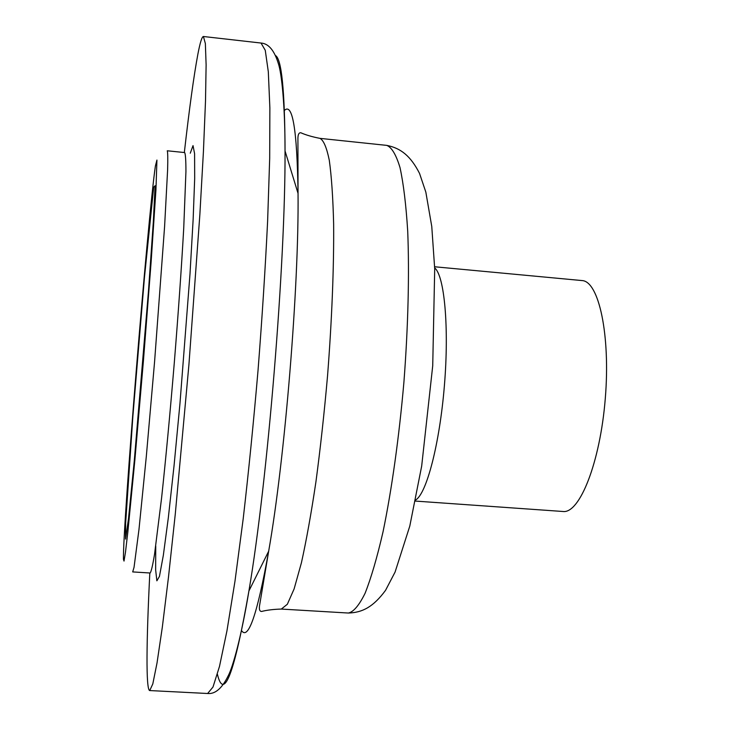 <?xml version="1.0" encoding="UTF-8"?>
<svg xmlns="http://www.w3.org/2000/svg" width="730" height="730" viewBox="0 0 730 730"><rect width="100%" height="100%" fill="white"/><g stroke="black" fill="none" stroke-linecap="round" stroke-linejoin="round"><path stroke-width="1.09" d="M155.38 166.066L156.932 160.062L155.955 189.627L151.146 261.623L143.427 360.812L134.877 459.927L127.869 531.741L125.505 552.053L124.018 561.078L123.443 559.207C122.74 526.257 147.852 217.796 155.38 166.066M132.696 571.918L134.037 567.347L138.974 529.487L146.31 456.478L154.578 361.724L164.597 226.482L167.617 169.807C167.918 158.492 167.8 152.15 167.261 150.781L184.644 152.561C185.502 153.957 185.931 160.326 185.931 171.65L183.723 228.298C181.496 267.591 178.339 312.604 174.251 363.339C170.008 414.065 165.783 458.997 161.576 498.125L154.523 554.371C152.67 565.549 151.21 571.754 150.143 573.004L132.696 571.918M434.633 266.769L581.992 280.566C598.792 281.041 610.599 334.933 605.27 398.717C600.133 462.528 579.684 513.765 563.04 511.493L415.397 501.081M184.334 152.524C189.362 108.332 193.879 75.5 197.903 54.038C200.129 42.459 201.964 36.609 203.414 36.5L205.358 43.535L206.115 64.861L205.504 101.032L203.424 151.557L199.856 214.647L188.933 364.544L175.264 514.221L168.493 577.047L162.315 627.243L157.014 663.023L152.798 683.937L149.732 690.562C145.781 690.078 146.429 640.402 149.823 572.986M153.692 187.181L155.079 185.739L153.346 221.637L148.482 290.996L134.247 461.196L128.535 518.346L125.569 539.123L125.606 523.775L132.823 416.994L144.467 277.318L153.692 187.181M190.265 153.209L193.03 145.608L194.591 153.674L194.682 178.476L193.14 219.465L189.992 274.069L179.945 403.736L174.041 465.795L168.329 517.743L163.338 555.311L159.45 576.39L156.868 580.824L155.654 569.966L155.745 546.04M203.414 36.5L261.021 43.043L265.264 50.306L268.312 71.759L269.872 107.949L269.689 158.355L267.618 221.19C265.309 268.321 262.116 317.997 258.046 370.22C253.547 422.415 248.601 471.945 243.19 518.82L234.987 581.144L226.939 630.912L219.502 666.362L212.996 687.03L207.63 693.5L149.732 690.562M275.438 55.489C281.607 58.765 284.81 90.584 285.038 150.955C285.549 263.174 267.727 480.322 248.921 590.953C234.385 673.68 223.882 701.448 217.403 674.246M284.134 110.723C292.493 101.725 297.128 129.274 298.041 193.377C299.045 286.917 284.91 459.097 268.667 551.214C257.316 614.313 248.255 640.739 241.466 630.501M261.021 43.043C268.558 43.535 274.343 50.407 278.376 63.665C281.68 73.328 285.065 105.485 285.038 150.955L298.041 193.377L297.922 138.043C298.032 134.302 299.017 132.55 300.86 132.778C305.906 135.004 312.267 136.866 319.941 138.362C323.554 140.178 326.675 147.487 329.294 160.29C331.529 176.341 332.98 197.593 333.637 224.037C333.993 266.952 331.894 320.132 327.542 375.868C324.266 412.998 320.388 448.32 315.926 481.846C311.236 513.363 306.39 540.364 301.399 562.857L294.117 588.918L287.328 604.276L281.315 609.066C273.495 609.294 266.915 610.088 261.568 611.466C259.707 611.393 259.031 609.495 259.524 605.79L268.667 551.214L248.921 590.953C241.53 635.821 232.952 666.992 228.116 675.989C221.975 688.408 215.149 694.248 207.63 693.5M268.421 552.774L268.366 551.816M297.84 192.738L298.05 191.798M319.941 138.362L386.772 145.389C391.7 147.332 396.116 154.724 400.013 167.581C403.498 183.65 406.062 204.875 407.714 231.237C409.439 273.978 408.152 326.857 403.909 382.191C399.073 437.48 391.718 489.857 383.049 531.75C377.118 557.492 371.132 578.005 365.073 593.298C359.123 605.343 353.566 611.923 348.383 613.036L281.305 609.066M434.669 267.901C444.424 275.657 449.251 327.095 444.406 385.522C439.652 443.95 426.512 493.918 415.625 499.977M386.772 145.389C400.797 148.117 410.698 156.047 419.54 173.421L425.836 192.118L431.768 226.482L434.706 268.886L432.726 365.739L421.675 466.105L409.795 526.084L395.076 572.074L385.549 590.333C373.368 606.822 362.6 612.589 348.383 613.036"/></g></svg>
